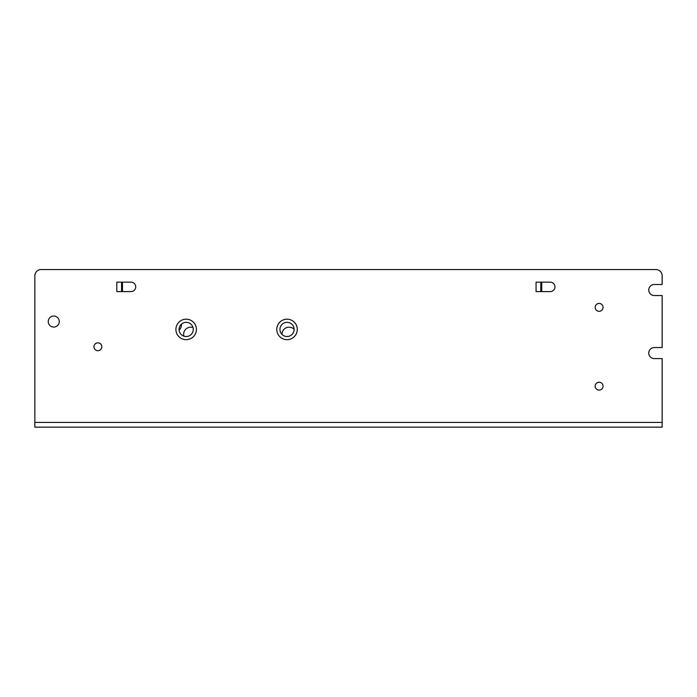 <?xml version="1.0" encoding="UTF-8"?>
<svg xmlns="http://www.w3.org/2000/svg" width="697" height="697" viewBox="0 0 697 697"><rect width="100%" height="100%" fill="white"/><g stroke="black" fill="none" stroke-linecap="round" stroke-linejoin="round"><path stroke-width="1.05" d="M276.787 329.428A10.246 10.246 0 0 0 287.033 339.674A10.246 10.246 0 0 0 297.279 329.428A10.246 10.246 0 0 0 287.033 319.182A10.246 10.246 0 0 0 276.787 329.428M279.941 329.428A7.092 7.092 0 0 0 287.033 336.52A7.092 7.092 0 0 0 294.125 329.428A7.092 7.092 0 0 0 287.033 322.336A7.092 7.092 0 0 0 279.941 329.428M175.914 329.428A10.246 10.246 0 0 0 186.16 339.674A10.246 10.246 0 0 0 196.406 329.428A10.246 10.246 0 0 0 186.16 319.182A10.246 10.246 0 0 0 175.914 329.428M179.068 329.428A7.092 7.092 0 0 0 186.16 336.52A7.092 7.092 0 0 0 193.252 329.428A7.092 7.092 0 0 0 186.16 322.336A7.092 7.092 0 0 0 179.068 329.428M101.832 346.766A3.938 3.938 0 0 1 97.894 350.704A3.938 3.938 0 0 1 93.956 346.766A3.938 3.938 0 0 1 97.894 342.828A3.938 3.938 0 0 1 101.832 346.766M603.044 386.173A3.938 3.938 0 0 1 599.106 390.111A3.938 3.938 0 0 1 595.168 386.173A3.938 3.938 0 0 1 599.106 382.226A3.938 3.938 0 0 1 603.044 386.173M603.044 307.36A3.938 3.938 0 0 1 599.106 311.306A3.938 3.938 0 0 1 595.168 307.36A3.938 3.938 0 0 1 599.106 303.422A3.938 3.938 0 0 1 603.044 307.36M59.28 321.552A5.515 5.515 0 0 1 53.765 327.067A5.515 5.515 0 0 1 48.25 321.552A5.515 5.515 0 0 1 53.765 316.029A5.515 5.515 0 0 1 59.28 321.552M648.75 290.022A5.515 5.515 0 0 1 654.265 284.507L662.15 284.507L662.15 275.838A6.308 6.308 0 0 0 655.842 269.539L41.158 269.539A6.308 6.308 0 0 0 34.85 275.838L34.85 427.148L662.15 427.148L662.15 358.589L654.265 358.589A5.515 5.515 0 0 1 648.75 353.074A5.515 5.515 0 0 1 654.265 347.55L662.15 347.55L662.15 295.545L654.265 295.545A5.515 5.515 0 0 1 648.75 290.022M550.247 291.599L536.063 291.599L536.063 282.146L550.247 282.146A4.731 4.731 0 0 1 554.969 286.876A4.731 4.731 0 0 1 550.247 291.599M130.992 291.599L116.808 291.599L116.808 282.146L130.992 282.146A4.731 4.731 0 0 1 135.723 286.876A4.731 4.731 0 0 1 130.992 291.599M540.785 291.599L540.785 282.146M121.539 291.599L121.539 282.146M38.004 427.148L63.218 427.148M580.192 427.148L605.405 427.148M34.85 354.015L34.85 406.342M281.989 334.421A7.092 7.092 0 0 1 294.125 329.289M183.886 336.146A7.092 7.092 0 0 1 192.999 327.564M181.403 324.166A7.092 7.092 0 0 1 179.094 330.082M541.735 291.599L541.735 282.146M122.48 291.599L122.48 282.146M662.15 422.417L34.85 422.417"/></g></svg>
